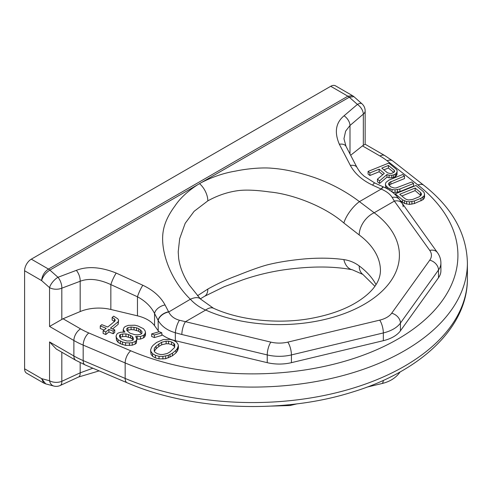 <?xml version="1.0" encoding="UTF-8"?>
<svg xmlns="http://www.w3.org/2000/svg" width="492" height="492" viewBox="0 0 492 492"><rect width="100%" height="100%" fill="white"/><g stroke="black" fill="none" stroke-linecap="round" stroke-linejoin="round"><path stroke-width="0.74" d="M43.647 383.016L26.562 373.151A9.477 5.474 120 0 1 24.6 368.816L24.6 270.766A9.477 5.474 -60 0 1 31.303 259.155L48.474 269.069C44.391 271.879 42.097 275.717 41.592 280.575C42.939 276.326 45.694 272.832 49.864 270.083L197.544 184.814C187.384 191.443 179.82 198.54 174.851 206.117C168.325 214.93 164.451 223.313 163.215 231.265C160.091 249.721 169.371 278.767 190.355 299.247C194.801 304.019 199.912 307.617 205.687 310.046A18.96 9.496 114.1 0 1 213.442 308.226L213.442 308.226C239.321 320.077 277.162 324.345 309.843 318.619C332.18 314.616 349.892 307.734 362.991 297.974C374.363 289.548 380.187 280.483 380.451 270.766A101.118 58.382 180 0 0 359.203 234.961A18.96 12.226 -53.4 0 1 374.178 212.765A120.079 69.329 180 0 1 364.24 304.308A120.079 69.329 180 0 1 205.687 310.046L185.484 321.707A9.477 2.964 103.4 0 0 181.855 334.505L267.236 354.923A31.599 18.247 0 0 0 291.424 354.923L383.329 332.943A31.599 18.247 0 0 0 400.433 323.072A9.477 7.152 -144.3 0 0 391.675 313.238A22.122 12.774 180 0 1 379.701 320.144L287.795 342.124A9.477 2.964 76.6 0 1 291.424 354.923L291.424 362.666A31.599 18.247 180 0 1 267.236 362.666L175.33 340.685A31.599 18.247 180 0 1 161.831 334.529M352.549 95.682L335.464 85.817A9.477 5.474 120 0 0 330.722 86.285L31.303 259.155M56.248 349.006L49.544 341.934L73.88 355.98L73.88 340.501A81.248 46.906 0 0 0 83.179 345.113L83.179 360.593A81.248 46.906 180 0 1 73.88 355.98A9.477 5.474 -60 0 0 75.848 360.322L56.248 349.006M383.895 169.851L388.403 168.024L393.729 172.421M401.829 196.007L415.15 190.619L420.869 195.539M154.322 351.239L156.118 348.711L158.818 346.485L161.671 344.794L166.142 343.754L168.528 343.773L171.616 344.548L173.922 345.956L174.635 347.038M127.157 330.839L127.926 330.206L131.087 329.585L134.015 329.824L138.719 331.245L141.567 333.607M119.993 337.407L122.606 336.583L125.921 336.497L130.62 337.924L132.391 339.117L132.914 340.077M158.965 331.762A31.599 18.247 180 0 1 158.227 330.808L154.568 325.704A31.599 18.247 0 0 0 137.465 315.833L110.848 309.468A31.599 18.247 0 0 0 80.178 311.565L63.031 318.761L80.583 328.89A9.477 5.474 120 0 0 73.88 340.501L49.544 326.448L63.031 318.761M438.501 277.746L438.501 270.01A31.599 18.247 180 0 0 440.906 263.029L440.906 270.766A31.599 18.247 0 0 1 438.501 277.746L400.433 330.808A31.599 18.247 180 0 1 383.329 340.685L291.424 362.666M350.655 155.263L362.456 145.89L365.15 144.236L384.744 155.552A9.477 5.474 -60 0 0 380.008 156.019L362.456 145.89M379.147 171.763L379.147 169.187L384.283 173.418L377.45 179.156L377.45 181.732L379.566 183.479L386.976 177.138L389.067 177.778L391.737 177.815L395.125 176.819L396.146 176.031L397.001 174.574L397.112 170.46L396.042 169.039L388.791 163.061L368.084 171.431L368.084 174.014L369.898 175.509L379.147 171.763L382.733 174.722M392.364 192.188L395.033 192.44L399.904 191.585L413.563 186.062L413.563 183.485L411.755 181.991L396.029 187.975L394.104 188.012L390.666 186.8L388.692 184.629L388.668 183.528L389.381 182.495L404.504 176.013L402.69 174.519L389.031 180.041L385.974 182.391L385.414 184.1L385.746 185.453L388.022 187.87L392.062 189.58L395.033 189.863L399.904 189.008L413.563 183.485M389.178 185.373L390.845 184.113L404.504 178.59L404.504 176.013M385.414 184.1L385.789 188.092M400.045 200.367L404.473 203.473L409.535 204.401L414.405 203.54L422.917 199.734L424.073 198.522L424.627 196.812L424.301 192.876L423.231 191.456L415.98 185.478L395.273 193.848L402.524 199.826L406.564 201.535L409.535 201.818L414.405 200.964L421.017 198.288L424.073 195.939L424.627 194.229M150.564 350.046L151.026 354.234L152.563 356.276L155.417 357.899L159.039 358.889L165.663 358.729L172.452 355.784L175.921 352.924L177.311 351.116L178.393 348.238L178.393 345.655L177.932 344.049L176.394 342.002L173.541 340.378L169.918 339.388L163.295 339.548L156.505 342.493L153.037 345.353L151.647 347.161L150.564 350.046L151.026 351.651L152.563 353.693L155.417 355.322L159.039 356.313L162.889 356.448L168.289 355.31L172.452 353.207L175.921 350.341L177.311 348.533L178.393 345.655M151.659 333.902L151.659 336.479L154.359 337.573L161.831 335.378L161.831 332.801L159.137 331.713L151.659 333.902L154.359 334.99L161.831 332.801M136.856 339.129L140.484 339.068L143.492 337.918L144.648 336.965L145.497 334.935L145.497 332.358L145.035 330.747L143.498 328.705L137.951 325.987L134.87 325.218L128.24 325.378L125.232 326.534L124.076 327.488L123.228 329.511L124.919 332.094L120.681 332.272L118.055 333.109L116.899 334.068L116.05 336.091L116.512 337.697L118.049 339.744L122.52 342.02L125.601 342.795L129.458 342.93L132.231 342.629L135.238 341.479L136.395 340.526L136.856 338.816L135.706 336.454L140.484 336.491L143.492 335.335L144.648 334.382L145.497 332.358M116.05 336.091L116.512 340.279L118.049 342.321L120.362 343.73L125.601 345.378L132.231 345.212L135.238 344.056L136.395 343.102L136.856 338.816M100.263 325.919L106.192 328.318L103.111 330.858L105.805 331.946L108.892 329.406L113.203 331.147L114.747 329.88L110.436 328.133L118.148 321.774L118.609 320.064L117.766 318.773L113.683 316.178L112.139 317.451L114.451 318.859L115.294 320.151L114.679 321.319L107.736 327.045L101.807 324.646L100.263 325.919L100.263 328.496L104.095 330.046M103.111 330.858L103.111 333.441L105.805 334.529L108.892 331.983L113.203 333.73L114.747 332.457L114.747 329.88M112.533 328.982L118.148 324.351L118.609 320.064M112.139 317.451L112.139 320.028L114.482 321.485M369.898 175.509L369.898 172.926L379.147 169.187M368.084 171.431L369.898 172.926M397.001 174.574L397.112 170.46M396.146 176.031L396.146 173.455L397.001 171.991M395.125 176.819L395.125 174.236L396.146 173.455M393.36 177.526L393.36 174.949L395.125 174.236M391.737 177.815L391.737 175.232L393.36 174.949M389.067 177.778L389.067 175.201L391.737 175.232M386.976 177.138L386.976 174.555L389.067 175.201M379.566 183.479L379.566 180.896L386.976 174.555M377.45 179.156L379.566 180.896M387.536 172.852L381.792 168.116L388.403 165.447L394.141 170.177L394.609 171.105L394.332 171.96L391.989 173.276L390.365 173.559L387.536 172.852M415.15 188.042L420.586 192.526L421.355 193.7L421.38 194.801L419.202 196.794L412.591 199.469L408.606 199.967L406.816 199.574L405.168 198.756L399.732 194.272L415.15 188.042L415.15 190.619M394.141 172.102L394.141 170.177M388.403 168.024L388.403 165.447M399.904 191.585L399.904 189.008M397.401 192.231L397.401 189.648M395.033 192.44L395.033 189.863M392.062 191.966L392.062 189.58M389.971 190.515L389.971 188.94M388.022 189.315L388.022 187.87M386.817 188.633L386.817 186.874M385.746 188.03L385.746 185.453M390.845 184.113L390.845 181.536M389.381 185.078L389.381 182.495M424.073 198.522L424.073 195.939M422.917 199.734L422.917 197.151M421.017 200.871L421.017 198.288M414.405 203.54L414.405 200.964M411.902 204.186L411.902 201.603M409.535 204.401L409.535 201.818M406.564 204.112L406.564 201.535M404.473 203.473L404.473 200.896M402.524 202.409L402.524 199.826M395.273 194.623L395.273 193.848M420.586 195.103L420.586 192.526M421.355 194.838L421.355 193.7M177.926 349.941L177.926 347.364M177.311 351.116L177.311 348.533M175.921 352.924L175.921 350.341M172.452 355.784L172.452 353.207M169.98 357.155L169.98 354.578M168.289 357.893L168.289 355.31M165.663 358.729L165.663 356.147M162.889 359.031L162.889 356.448M159.039 358.889L159.039 356.313M155.417 357.899L155.417 355.322M152.563 356.276L152.563 353.693M151.026 354.234L151.026 351.651M170.14 351.798L167.286 353.484L162.815 354.523L160.429 354.504L157.342 353.73L155.035 352.321L154.187 351.036L154.347 348.256L156.118 346.128L161.671 342.211L166.142 341.177L168.528 341.196L171.616 341.965L173.922 343.373L174.771 344.664L174.611 347.444L170.14 351.798M138.719 328.668L141.874 331.368L141.948 333.293L140.792 334.246L137.631 334.861L134.703 334.628L130.005 333.201L126.844 330.501L126.77 328.576L127.926 327.623L131.087 327.008L136.561 327.795L138.719 328.668L138.719 331.245M122.293 339.56L120.522 338.373L119.519 336.546L119.599 335.157L120.368 334.517L122.606 334L125.921 333.92L128.461 334.474L132.391 336.534L133.387 338.361L133.314 339.751L132.539 340.39L130.306 340.907L126.991 340.987L122.293 339.56M173.922 345.956L173.922 343.373M171.616 344.548L171.616 341.965M168.528 343.773L168.528 341.196M166.142 343.754L166.142 341.177M161.671 344.794L161.671 342.211M158.818 346.485L158.818 343.902M156.118 348.711L156.118 346.128M154.347 350.833L154.347 348.256M154.359 337.573L154.359 334.99M137.17 339.154L137.17 336.571M136.395 343.102L136.395 340.526M135.238 344.056L135.238 341.479M132.231 345.212L132.231 342.629M129.458 345.513L129.458 342.93M125.601 345.378L125.601 342.795M122.52 344.603L122.52 342.02M120.362 343.73L120.362 341.153M118.049 342.321L118.049 339.744M116.512 340.279L116.512 337.697M124.224 332.038L124.224 331.337M123.228 332.002L123.228 329.511M144.648 336.965L144.648 334.382M143.492 337.918L143.492 335.335M140.484 339.068L140.484 336.491M140.491 332.438L140.491 329.855M136.561 330.378L136.561 327.795M134.015 329.824L134.015 327.242M131.087 329.585L131.087 327.008M127.926 330.206L127.926 327.623M141.874 333.355L141.874 331.368M132.391 339.117L132.391 336.534M130.62 337.924L130.62 335.347M128.461 337.051L128.461 334.474M125.921 336.497L125.921 333.92M122.606 336.583L122.606 334M120.368 337.1L120.368 334.517M119.599 336.688L119.599 335.157M114.451 321.436L114.451 318.859M118.148 324.351L118.148 321.774M113.203 333.73L113.203 331.147M108.892 331.983L108.892 329.406M105.805 334.529L105.805 331.946M43.677 383.034L41.592 378.625L45.701 383.871L43.683 383.034M61.82 352.229L61.82 381.312A9.477 5.474 0 0 1 49.544 380.753A9.477 6.704 105 0 0 53.794 386.042A9.477 9.477 0 0 0 60.221 385.488A9.477 4.317 65.2 0 0 61.82 381.312L80.178 372.831L92.865 368.219M99.156 370.888L78.579 377.013A9.477 4.317 -114.8 0 0 80.178 372.831L80.178 362.647M200.342 298.841L204.555 296.301A15.799 9.12 -120 0 0 207.827 289.062C217.403 283.718 227.279 279.192 237.47 275.483C247.39 271.473 261.535 266.111 269.567 264.321C279.708 261.904 291.584 260.09 305.175 258.866C319.449 257.74 332.346 257.98 343.865 259.598A18.96 12.368 101.1 0 0 352.327 269.776L362.862 274.425A18.96 12.226 126.6 0 1 359.203 265.926A101.118 58.382 180 0 1 375.993 284.585M343.865 259.598C349.56 260.428 354.671 262.537 359.203 265.926M353.933 96.678L361.958 103.794A9.477 3.868 131.6 0 0 357.401 104.415L349.283 97.213A7.583 4.379 -120 0 0 347.893 96.198L352.579 95.7L353.902 96.647L349.283 97.213L199.549 183.627A15.799 9.12 60 0 1 207.827 200.865C217.403 195.558 227.279 192.175 237.47 190.724C247.39 189.266 261.535 190.785 269.567 191.96C291.024 193.866 323.847 205.582 343.865 223.005L359.203 234.961M207.827 289.062L197.489 295.741M207.827 200.865L194.119 211.314L185.201 223.282L179.678 238.645L178.209 251.849M361.958 103.794A9.477 9.477 0 0 1 365.15 110.891A9.477 5.474 180 0 1 363.336 114.107A9.477 6.027 -130.4 0 0 357.401 104.415L344.062 115.786C335.753 122.674 334.179 132.163 339.339 144.248L350.359 165.435C354.843 173.694 362.253 180.269 372.592 185.152L381.417 189.18C386.614 191.443 390.193 194.199 392.149 197.44L394.375 201.105A9.477 7.152 -35.7 0 1 402.081 203.319L402.081 203.319A9.477 7.152 -35.7 0 1 403.132 206.751M392.149 197.44A9.477 6.777 -33.1 0 1 399.615 199.709L399.615 199.709C395.236 193.83 389.904 189.605 383.631 187.046L374.806 183.006L364.098 176.191C361.54 173.602 360.851 173.848 357.038 167.532L357.038 167.532A9.477 5.627 -27.5 0 1 357.038 167.538L346.011 146.345L343.957 138.726L345.63 131.161L349.997 125.478L349.997 154.002M343.865 223.005A18.96 6.722 -52.7 0 1 359.437 201.628L374.178 212.765L394.375 201.105L429.744 250.397A22.122 12.774 180 0 1 429.744 260.176L391.675 313.238M201.597 182.477C212.796 176.769 224.094 172.981 235.49 171.105C247.242 168.584 262.851 167.292 272.297 168.282C284.536 169.156 298.533 172.225 314.29 177.495C330.932 183.399 345.981 191.443 359.437 201.628L381.171 189.076A9.477 1.562 -65.4 0 1 383.385 186.935M199.549 183.627L197.544 184.814M178.209 251.824L178.657 258.312C179.814 266.959 183.344 275.864 189.26 285.022L200.533 299.044A18.96 8.696 136.1 0 0 190.355 299.247L168.707 311.99C170.73 316.085 174.309 318.834 179.439 320.249L270.864 342.124A22.122 12.774 0 0 0 287.795 342.124M179.439 320.249A9.477 2.595 106.6 0 0 175.33 332.752L181.855 334.505M168.707 311.99A9.477 5.646 152.4 0 0 158.227 320.575C161.72 326.424 167.421 330.483 175.33 332.752L175.33 340.685M49.544 326.448L49.544 287.629A9.477 3.868 -48.4 0 1 57.982 277.285L76.34 270.354C87.502 266 100.792 266.904 116.21 273.066L142.828 285.255C153.166 290.132 160.577 296.701 165.06 304.966L168.615 311.799A9.477 5.627 152.5 0 0 158.123 320.366L158.227 330.808M142.828 285.255A9.477 1.562 114.6 0 0 137.465 296.787C145.417 301.061 151.118 306.645 154.568 313.539L154.568 325.704M165.06 304.966A9.477 5.627 152.5 0 0 154.568 313.539L158.123 320.366M24.6 270.766L41.592 280.575L49.544 287.629A9.477 5.474 0 0 0 61.82 288.183A9.477 4.779 -110.7 0 0 57.982 277.285L49.864 270.083A7.583 4.379 -120 0 0 48.474 269.069L347.893 96.198L330.722 86.285M76.34 270.354A9.477 4.779 69.3 0 1 80.178 281.258C88.763 278.011 98.99 279.124 110.848 284.597L137.465 296.787L137.465 315.833M116.21 273.066A9.477 1.562 114.6 0 0 110.848 284.597L110.848 309.468M344.062 115.786A9.477 6.027 49.6 0 1 349.997 125.478L363.336 114.107L363.336 145.281M339.339 144.248A9.477 5.627 -27.5 0 1 346.011 146.345M350.359 165.435A9.477 5.627 -27.5 0 1 357.038 167.532M372.592 185.152A9.477 1.562 -65.4 0 1 374.806 183.006M381.417 189.18A9.477 1.574 -65.5 0 1 383.631 187.046M24.6 368.816L41.592 378.625L49.544 380.753L49.544 341.934M85.091 364.91A9.477 4.588 -67 0 1 83.179 360.593L125.159 378.428L125.159 362.948A214.881 124.064 0 0 0 349.492 373.736A214.881 124.064 0 0 0 467.4 263.029L467.4 278.509A214.881 124.064 180 0 1 349.492 389.215A214.881 124.064 180 0 1 125.159 378.428A9.477 4.588 -67 0 0 127.071 382.745L85.091 364.91L75.848 360.322M80.583 328.89A71.764 41.433 0 0 0 88.794 332.967A9.477 4.588 113 0 0 83.179 345.113L125.159 362.948A9.477 4.588 113 0 1 130.78 350.802A205.404 118.59 0 0 0 397.757 339.142A205.404 118.59 0 0 0 417.954 184.998L387.063 160.761A71.764 41.433 0 0 0 380.008 156.019M88.794 332.967L130.78 350.802M417.954 184.998A9.477 6.236 -51.9 0 1 423.809 185.281C452.179 207.667 466.711 233.583 467.4 263.029M387.063 160.761A9.477 6.236 -51.9 0 1 392.911 161.044L384.744 155.552M399.898 372.05A9.477 7.152 35.7 0 1 399.375 372.942C395.291 378.262 389.467 381.792 381.909 383.551L366.946 387.13M390.451 377.013A31.599 18.247 0 0 0 393.538 375.457M383.299 380.408A9.477 2.964 76.6 0 1 381.909 383.551M297.162 403.815L290.003 405.531A9.477 2.964 -103.4 0 0 290.944 404.535M383.329 340.685L383.329 332.943A9.477 2.964 -103.4 0 0 379.701 320.144M400.433 330.808L400.433 323.072L438.501 270.01A9.477 7.152 35.7 0 0 429.744 260.176M429.744 250.397A9.477 7.152 -35.7 0 1 437.443 252.611L399.615 199.709M270.864 342.124A9.477 2.964 103.4 0 0 267.236 354.923L267.236 362.666M61.82 319.363L61.82 288.183L80.178 281.258L80.178 311.565M467.4 278.509C467.812 327.266 420.728 371.362 352.493 392.044C282.297 414.326 191.339 410.623 127.071 382.745M423.809 185.281L392.911 161.044M45.738 383.883L53.794 386.042M78.579 377.013L60.221 385.488M290.003 405.531L271.381 406.091M400.101 371.934L399.375 372.942M352.327 269.776C332.992 266.037 309.886 266.098 283.017 269.96C269.192 272.07 255.858 275.335 243.011 279.763L224.211 286.713L204.555 296.301M374.867 286.246L362.862 274.425M440.906 263.029C440.857 259.216 439.7 255.742 437.443 252.611M200.533 299.044L213.442 308.226M365.15 110.891L365.15 144.236"/></g></svg>
